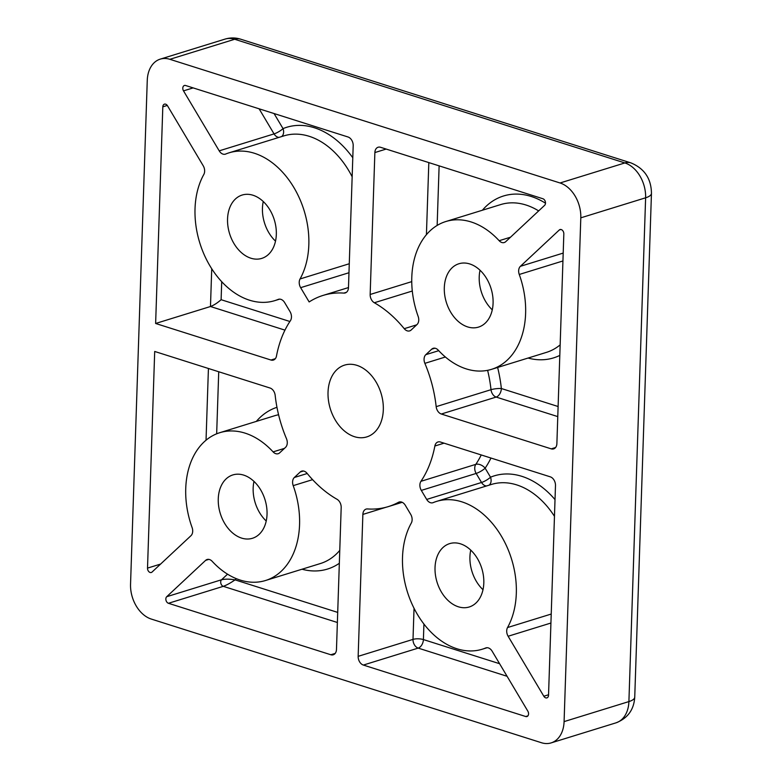 <?xml version="1.0" encoding="UTF-8"?>
<svg xmlns="http://www.w3.org/2000/svg" width="782" height="782" viewBox="0 0 782 782"><rect width="100%" height="100%" fill="white"/><g stroke="black" fill="none" stroke-linecap="round" stroke-linejoin="round"><path stroke-width="1.17" d="M273.104 451.888A77.359 54.603 72.8 0 0 245.089 433.14A77.359 54.603 72.8 0 0 219.801 432.69A77.359 54.603 72.8 0 0 192.098 527.567A7.37 5.2 72.8 0 1 190.945 535.719L152.05 572.053A3.685 2.6 72.8 0 1 151.307 572.492A3.685 2.6 72.8 0 1 150.105 572.473A3.685 2.6 72.8 0 1 147.515 568.113L154.699 351.46L270.044 388.019A7.37 5.2 72.8 0 1 275.176 395.389A110.516 78.014 72.8 0 0 286.476 438.692A7.37 5.2 72.8 0 1 285.538 447.363L279.673 452.837A7.37 5.2 72.8 0 1 278.187 453.716A7.37 5.2 72.8 0 1 275.772 453.668A7.37 5.2 72.8 0 1 273.104 451.888L284.443 448.379M386.161 149.069L374.871 152.558A7.37 5.2 72.8 0 1 378.117 147.241A7.37 5.2 72.8 0 1 380.521 147.28L542.904 198.755A3.685 2.6 72.8 0 1 545.337 201.707A3.685 2.6 72.8 0 1 544.624 205.334L505.729 241.667A7.37 5.2 72.8 0 1 504.234 242.537A7.37 5.2 72.8 0 1 501.829 242.498A7.37 5.2 72.8 0 1 499.16 240.709A77.359 54.603 72.8 0 0 471.135 221.961A77.359 54.603 72.8 0 0 445.857 221.521A77.359 54.603 72.8 0 0 418.145 316.387A7.37 5.2 72.8 0 1 417.002 324.55L411.146 330.024A7.37 5.2 72.8 0 1 409.651 330.903A7.37 5.2 72.8 0 1 407.246 330.854A7.37 5.2 72.8 0 1 404.235 328.684L416.698 324.833M348.977 272.732L300.64 287.668A7.37 5.2 72.8 0 1 300.053 278.959A77.359 54.603 72.8 0 0 254.365 153.252A77.359 54.603 72.8 0 0 229.087 152.813A77.359 54.603 72.8 0 0 225.695 154.034A7.37 5.2 72.8 0 1 225.372 154.152A7.37 5.2 72.8 0 1 222.968 154.113A7.37 5.2 72.8 0 1 219.204 150.848L274.052 133.898A7.37 1.691 149.2 0 0 283.035 128.619A7.37 5.21 -112.5 0 1 281.549 136.596M550.929 623.029L508.124 636.255A7.37 5.2 72.8 0 1 507.538 627.545A77.359 54.603 72.8 0 0 461.849 501.839A77.359 54.603 72.8 0 0 436.571 501.399A77.359 54.603 72.8 0 0 433.179 502.621A7.37 5.2 72.8 0 1 432.857 502.738A7.37 5.2 72.8 0 1 430.452 502.699A7.37 5.2 72.8 0 1 426.689 499.434L481.536 482.484A7.37 1.691 149.2 0 0 490.519 477.206A7.37 5.21 -112.5 0 1 489.033 485.182M167.28 105.433L162.812 106.811A3.685 2.6 72.8 0 1 164.435 104.153A3.685 2.6 72.8 0 1 165.637 104.172A3.685 2.6 72.8 0 1 167.524 105.805L203.222 165.784A7.37 5.2 72.8 0 1 203.809 174.484A77.359 54.603 72.8 0 0 249.497 300.19A77.359 54.603 72.8 0 0 274.775 300.64L279.643 299.135M560.899 229.478L559.296 229.976A3.685 2.6 72.8 0 1 560.039 229.537A3.685 2.6 72.8 0 1 561.241 229.566A3.685 2.6 72.8 0 1 563.832 233.916L556.882 443.58A7.37 5.2 72.8 0 1 553.636 448.897A7.37 5.2 72.8 0 1 551.232 448.858L555.601 447.509M562.942 260.963L519.258 274.472A77.359 54.603 72.8 0 1 491.546 369.339A77.359 54.603 72.8 0 1 466.268 368.899A77.359 54.603 72.8 0 1 438.243 350.15A7.37 5.2 72.8 0 0 435.574 348.361A7.37 5.2 72.8 0 0 433.16 348.322A7.37 5.2 72.8 0 0 431.674 349.202L425.809 354.676L438.731 350.678M486.306 647.799L485.651 647.995A77.359 54.603 72.8 0 1 482.259 649.216A77.359 54.603 72.8 0 1 456.981 648.777A77.359 54.603 72.8 0 1 411.293 523.07A7.37 5.2 72.8 0 0 410.706 514.361L405.33 505.328A7.37 5.2 72.8 0 0 401.567 502.064A7.37 5.2 72.8 0 0 399.152 502.024A7.37 5.2 72.8 0 0 398.478 502.308A110.516 78.014 72.8 0 1 388.312 506.609A110.516 78.014 72.8 0 1 367.491 508.945A7.37 5.2 72.8 0 0 366.103 509.102A7.37 5.2 72.8 0 0 362.868 514.419L358.156 656.342L413.004 639.393L414.04 608.279M312.585 479.649L293.201 485.642A77.359 54.603 72.8 0 1 265.489 580.518A77.359 54.603 72.8 0 1 240.211 580.068A77.359 54.603 72.8 0 1 212.186 561.32A7.37 5.2 72.8 0 0 209.517 559.541A7.37 5.2 72.8 0 0 207.113 559.492A7.37 5.2 72.8 0 0 205.617 560.371L166.722 596.705L221.57 579.755C225.118 578.924 229.615 578.963 235.05 579.863C230.651 582.932 226.731 585.092 223.29 586.334L168.443 603.284L330.825 654.749L335.204 653.4M356.856 365.331A37.575 26.52 72.8 0 1 382.867 401.489A37.575 26.52 72.8 0 1 366.768 436.913A37.575 26.52 72.8 0 1 354.49 436.698A37.575 26.52 72.8 0 1 328.479 400.54A37.575 26.52 72.8 0 1 344.579 365.116A37.575 26.52 72.8 0 1 356.856 365.331M303.426 471.018L300.21 472.015A7.37 5.2 72.8 0 1 301.696 471.135A7.37 5.2 72.8 0 1 304.11 471.175A7.37 5.2 72.8 0 1 307.111 473.354A110.516 78.014 72.8 0 0 337.013 499.278A7.37 5.2 72.8 0 1 341.187 507.547L336.475 649.471A7.37 5.2 72.8 0 1 333.24 654.798A7.37 5.2 72.8 0 1 330.825 654.749M278.822 299.213L278.167 299.408A7.37 5.2 72.8 0 1 278.49 299.301A7.37 5.2 72.8 0 1 280.894 299.34A7.37 5.2 72.8 0 1 284.658 302.605L290.034 311.637A7.37 5.2 72.8 0 1 290.396 320.728A110.516 78.014 72.8 0 0 276.476 356.035A7.37 5.2 72.8 0 1 273.377 360.072A7.37 5.2 72.8 0 1 270.973 360.033L275.342 358.674M485.651 647.995A7.37 5.2 72.8 0 1 485.974 647.877A7.37 5.2 72.8 0 1 488.379 647.926A7.37 5.2 72.8 0 1 492.142 651.191L527.84 711.161A3.685 2.6 72.8 0 1 526.931 716.547A3.685 2.6 72.8 0 1 525.729 716.527L527.909 715.853M444.039 443.169L434.87 446.004A7.37 5.2 72.8 0 1 437.969 441.967A7.37 5.2 72.8 0 1 440.383 442.006L550.303 476.844A7.37 5.2 72.8 0 1 555.484 485.563L548.534 695.218A3.685 2.6 72.8 0 1 546.911 697.886A3.685 2.6 72.8 0 1 545.709 697.857A3.685 2.6 72.8 0 1 543.822 696.234L548.544 694.768M252.977 195.236A33.157 23.401 72.8 0 1 275.929 227.142A33.157 23.401 72.8 0 1 261.726 258.402A33.157 23.401 72.8 0 1 250.885 258.207A33.157 23.401 72.8 0 1 227.943 226.301A33.157 23.401 72.8 0 1 242.137 195.05A33.157 23.401 72.8 0 1 252.977 195.236M243.691 475.114A33.157 23.401 72.8 0 1 266.642 507.019A33.157 23.401 72.8 0 1 252.439 538.28A33.157 23.401 72.8 0 1 241.599 538.094A33.157 23.401 72.8 0 1 218.657 506.189A33.157 23.401 72.8 0 1 232.86 474.928A33.157 23.401 72.8 0 1 243.691 475.114M469.747 263.945A33.157 23.401 72.8 0 1 492.689 295.85A33.157 23.401 72.8 0 1 478.486 327.111A33.157 23.401 72.8 0 1 467.656 326.915A33.157 23.401 72.8 0 1 444.704 295.01A33.157 23.401 72.8 0 1 458.907 263.759A33.157 23.401 72.8 0 1 469.747 263.945M460.461 543.822A33.157 23.401 72.8 0 1 483.413 575.728A33.157 23.401 72.8 0 1 469.21 606.988A33.157 23.401 72.8 0 1 458.369 606.793A33.157 23.401 72.8 0 1 435.427 574.887A33.157 23.401 72.8 0 1 449.621 543.637A33.157 23.401 72.8 0 1 460.461 543.822M470.744 550.117A33.157 23.401 -107.2 0 0 482.993 589.716M480.031 270.23A33.157 23.401 -107.2 0 0 492.269 309.838M253.974 481.409A33.157 23.401 -107.2 0 0 266.222 521.017M263.26 201.531A33.157 23.401 -107.2 0 0 275.508 241.13M564.086 721.61L628.904 701.581L645.619 197.797L580.801 217.836L564.086 721.61A29.472 20.801 -107.2 0 1 551.115 742.9A29.472 20.801 -107.2 0 1 541.476 742.734L151.297 619.061A29.472 20.801 -107.2 0 1 130.545 584.203L147.26 80.419A29.472 20.801 -107.2 0 1 160.232 59.139L225.05 39.1C230.27 37.536 235.48 37.565 240.67 39.188A22.101 14.056 107.6 0 0 234.688 39.266L169.87 59.305L560.049 182.978L624.867 162.939L234.688 39.266A29.472 20.801 -107.2 0 0 225.05 39.1M580.801 217.836A29.472 20.801 -107.2 0 0 560.049 182.978M169.87 59.305A29.472 20.801 -107.2 0 0 160.232 59.139M300.64 287.668L309.144 301.94A110.516 78.014 72.8 0 1 323.034 295.43A110.516 78.014 72.8 0 1 343.855 293.094A7.37 5.2 72.8 0 0 345.243 292.937A7.37 5.2 72.8 0 0 348.479 287.62L353.19 145.687A7.37 5.2 72.8 0 0 348 136.977L185.617 85.512A3.685 2.6 72.8 0 0 184.415 85.482A3.685 2.6 72.8 0 0 183.506 90.868L219.204 150.848M162.812 106.811L155.628 323.474L270.973 360.033M278.167 299.408A77.359 54.603 72.8 0 1 274.775 300.64M519.258 274.472A7.37 5.2 72.8 0 1 520.401 266.31L563.196 253.085M559.296 229.976L520.401 266.31M557.781 416.601L496.159 397.07L441.312 414.02L551.232 448.858M441.312 414.02A7.37 5.2 72.8 0 1 436.17 406.65L491.018 389.69A7.37 1.378 173.7 0 1 501.37 388.527L558.113 406.513M445.378 357.003L424.87 363.347A110.516 78.014 72.8 0 1 436.17 406.65M424.87 363.347A7.37 5.2 72.8 0 1 425.809 354.676M508.124 636.255L543.822 696.234M421.312 490.402A7.37 5.2 72.8 0 1 420.951 481.311L475.798 464.361A7.37 4.536 -146.1 0 1 485.143 468.174A7.37 1.691 -30.8 0 1 476.16 473.442L421.312 490.402L426.689 499.434M434.87 446.004A110.516 78.014 72.8 0 1 420.951 481.311M412.3 291.021L374.334 302.751A110.516 78.014 72.8 0 1 404.235 328.684M374.334 302.751A7.37 5.2 72.8 0 1 370.16 294.482L411.752 281.628M374.871 152.558L370.16 294.482M507.078 676.283L418.194 648.102L363.347 665.062L525.729 716.527M363.347 665.062A7.37 5.2 72.8 0 1 358.156 656.342M300.21 472.015L294.345 477.489L307.238 473.501M168.443 603.284A3.685 2.6 72.8 0 1 166.009 600.332A3.685 2.6 72.8 0 1 166.722 596.705M293.201 485.642A7.37 5.2 72.8 0 1 294.345 477.489M221.707 281.696L221.111 299.702C217.386 302.976 213.838 305.254 210.475 306.515L155.628 323.474M499.16 240.709L510.499 237.21M259.116 108.806L274.052 133.898A7.37 5.2 -107.2 0 0 277.815 137.163A7.37 5.2 -107.2 0 0 279.066 137.368M481.233 454.958A110.516 78.014 -107.2 0 1 475.798 464.361A7.37 5.2 -107.2 0 0 474.733 467.998A7.37 5.2 -107.2 0 0 476.16 473.442L481.536 482.484A7.37 5.2 -107.2 0 0 485.299 485.739A7.37 5.2 -107.2 0 0 486.551 485.954M208.833 559.374L205.617 560.371M434.89 348.205L431.674 349.202M399.876 501.878L398.478 502.308M147.515 568.113L160.603 564.066M490.979 458.047A117.886 83.215 72.8 0 1 485.143 468.174L490.519 477.206A84.73 59.803 72.8 0 1 521.917 476.355A84.73 59.803 72.8 0 1 555.024 499.61M554.467 516.325A77.359 54.603 -107.2 0 0 516.697 484.889A77.359 54.603 -107.2 0 0 491.419 484.449L436.571 501.399M482.386 210.231A84.73 59.803 72.8 0 1 531.203 196.468A84.73 59.803 72.8 0 1 545.494 203.193M538.651 210.905A77.359 54.603 -107.2 0 0 525.983 205.011A77.359 54.603 -107.2 0 0 500.705 204.571L445.857 221.521M274.052 113.537L283.035 128.619A84.73 59.803 72.8 0 1 314.432 127.769A84.73 59.803 72.8 0 1 352.79 157.749M352.164 176.81A77.359 54.603 -107.2 0 0 309.213 136.303A77.359 54.603 -107.2 0 0 283.934 135.863L229.087 152.813M256.33 421.4A84.73 59.803 72.8 0 1 276.965 407.314M278.578 414.753A77.359 54.603 -107.2 0 0 274.648 415.741L219.801 432.69M300.053 278.959L349.271 263.749M507.538 627.545L551.222 614.046M337.374 622.492L223.29 586.334A3.685 2.6 -107.2 0 1 220.856 583.382A3.685 2.6 -107.2 0 1 221.57 579.755L227.542 574.174M265.489 580.518L320.337 563.558A77.359 54.603 -107.2 0 0 339.769 550.401M236.33 578.67L235.05 579.863L337.707 612.404M339.339 563.275A84.73 59.803 72.8 0 1 302.018 569.228M386.103 507.235L362.868 514.419M423.922 624.046L423.404 639.568L499.6 663.713M426.425 234.678L428.819 162.588M439.122 165.852L437.148 225.441M491.546 369.339L546.393 352.389A77.359 54.603 -107.2 0 0 560.156 344.862M497.635 367.462A117.886 83.215 72.8 0 1 501.37 388.527A7.37 4.682 -72.4 0 1 496.159 397.07A7.37 5.2 -107.2 0 1 491.018 389.69A110.516 78.014 -107.2 0 0 487.616 370.336M559.804 355.399A84.73 59.803 72.8 0 1 528.075 358.048M206.037 440.227L208.423 368.488M218.725 371.753L216.663 433.815M284.961 330.131L210.475 306.515L211.727 268.764M221.111 299.702L289.878 321.49M343.855 293.094L346.475 292.282M193.144 87.897L183.506 90.868M413.004 639.393A7.37 2.297 -178.1 0 1 423.404 639.568A7.37 4.682 -72.4 0 1 418.194 648.102A7.37 5.2 -107.2 0 1 413.004 639.393M651.455 193.379A22.101 6.891 1.9 0 1 645.619 197.797A29.472 20.801 -107.2 0 0 624.867 162.939A22.101 14.056 -72.4 0 1 630.849 162.861C644.378 168.433 651.25 178.609 651.455 193.379L634.74 697.163C633.938 709.773 627.672 718.335 615.933 722.861A29.472 20.801 -107.2 0 0 628.904 701.581A22.101 6.891 1.9 0 0 634.74 697.163M388.312 506.609L402.192 502.318M482.259 649.216L487.127 647.711M323.034 295.43L348.489 287.561M551.115 742.9L615.933 722.861M240.67 39.188L630.849 162.861"/></g></svg>
